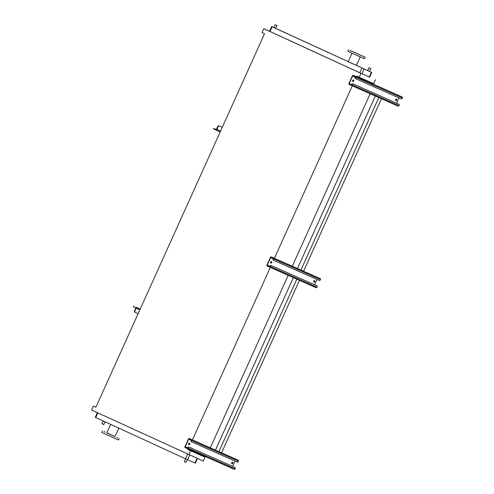 <?xml version="1.0" encoding="UTF-8"?>
<svg xmlns="http://www.w3.org/2000/svg" width="494" height="494" viewBox="0 0 494 494"><rect width="100%" height="100%" fill="white"/><g stroke="black" fill="none" stroke-linecap="round" stroke-linejoin="round"><path stroke-width="0.74" d="M232.588 462.23A0.827 0.574 114.7 0 0 231.902 463.743A0.827 0.574 114.7 0 0 232.588 462.23L232.588 462.23M189.523 443.161A0.827 0.574 114.7 0 0 188.844 444.674A0.827 0.574 114.7 0 0 189.523 443.161M191.314 441.729L237.379 462.131A0.827 0.574 114.7 0 0 238.244 461.606L238.417 461.223A0.827 0.599 113.9 0 0 238.213 460.217L236.138 459.266A0.827 0.599 113.9 0 1 236.132 459.266A0.827 0.599 113.9 0 1 236.138 459.266L191.376 439.481A0.827 0.599 113.9 0 1 191.579 440.487L191.406 440.864A0.827 0.574 114.7 0 0 191.592 441.858L191.32 441.729A0.827 0.574 -65.3 0 1 191.135 440.741L191.203 439.858L189.134 438.907L188.689 439.16L185.275 446.724L185.374 447.231L187.448 448.182L188.06 447.552A0.827 0.574 -65.3 0 1 188.93 447.027L234.712 467.299A0.827 0.574 -65.3 0 1 234.718 467.299A0.827 0.574 -65.3 0 1 234.724 467.305L234.99 467.423A0.827 0.574 114.7 0 0 234.99 467.423L234.718 467.299M188.93 447.027L189.202 447.15A0.827 0.574 114.7 0 0 188.338 447.675L188.165 448.058A0.827 0.599 113.9 0 1 187.282 448.564L185.207 447.607A0.827 0.599 113.9 0 1 185.003 446.601L188.418 439.036A0.827 0.599 113.9 0 1 189.307 438.53L236.132 459.266M232.439 462.193A0.827 0.574 -65.3 0 1 231.772 463.65M189.381 443.13A0.827 0.574 -65.3 0 1 188.714 444.581M189.202 447.15L234.99 467.423A0.827 0.574 114.7 0 1 235.169 468.411L235.002 468.794A0.827 0.599 113.9 0 1 234.113 469.3L187.288 448.564A0.827 0.599 113.9 0 1 187.275 448.558L234.119 469.3M234.996 461.075L232.606 466.367M138.505 308.318L137.598 307.904L138.505 308.318M140.216 309.053L135.98 307.219A0.827 0.599 113.9 0 1 136.183 308.225L134.8 311.294A0.827 0.574 114.7 0 0 134.979 312.276L138.129 313.671M134.652 312.128L134.979 312.276A0.827 0.574 114.7 0 0 134.986 312.282L134.658 312.128A0.827 0.574 -65.3 0 1 134.473 311.14L135.856 308.077L133.361 306.564L133.565 306.107M314.573 280.635A0.827 0.574 114.7 0 0 313.894 282.148A0.827 0.574 114.7 0 0 314.573 280.635M271.515 261.573A0.827 0.574 114.7 0 0 270.836 263.086A0.827 0.574 114.7 0 0 271.515 261.573M273.306 260.14L273.577 260.264A0.827 0.574 114.7 0 0 273.583 260.264L273.312 260.14A0.827 0.574 -65.3 0 1 273.126 259.152L273.194 258.269L271.126 257.318L270.681 257.572L267.266 265.136L267.365 265.642L269.44 266.593L270.051 265.963A0.827 0.574 -65.3 0 1 270.916 265.439L271.194 265.562A0.827 0.574 114.7 0 0 270.323 266.087L270.156 266.464A0.827 0.599 113.9 0 1 269.273 266.976L267.192 266.019A0.827 0.599 113.9 0 1 266.988 265.012L270.409 257.448A0.827 0.599 113.9 0 1 271.286 256.936L273.367 257.893A0.827 0.599 113.9 0 1 273.571 258.899L273.398 259.276A0.827 0.574 114.7 0 0 273.577 260.264L319.371 280.536A0.827 0.574 114.7 0 0 320.236 280.012L320.408 279.635A0.827 0.599 113.9 0 0 320.205 278.628L318.13 277.677A0.827 0.599 113.9 0 0 318.124 277.671A0.827 0.599 113.9 0 0 318.117 277.671M318.124 277.671L271.286 256.936A0.827 0.599 113.9 0 1 271.292 256.942L318.13 277.677M314.431 280.604A0.827 0.574 -65.3 0 1 313.764 282.062M271.373 261.536A0.827 0.574 -65.3 0 1 270.706 262.993M271.194 265.562L316.975 285.835A0.827 0.574 114.7 0 1 317.16 286.823L316.987 287.199A0.827 0.599 113.9 0 1 316.104 287.706L269.279 266.976M269.273 266.976A0.827 0.599 113.9 0 1 269.267 266.97L316.111 287.712M270.916 265.439L316.703 285.711A0.827 0.574 -65.3 0 1 316.71 285.711A0.827 0.574 -65.3 0 1 316.716 285.717L316.975 285.835M316.987 279.481L314.598 284.772M396.565 99.047A0.827 0.574 114.7 0 0 395.885 100.56A0.827 0.574 114.7 0 0 396.565 99.047M353.506 79.985A0.827 0.574 114.7 0 0 352.827 81.498A0.827 0.574 114.7 0 0 353.506 79.985M355.575 78.676L401.363 98.948A0.827 0.574 114.7 0 0 402.227 98.423L402.4 98.047A0.827 0.599 113.9 0 0 402.196 97.04L400.121 96.089A0.827 0.599 113.9 0 1 400.115 96.083A0.827 0.599 113.9 0 1 400.121 96.089L355.359 76.304A0.827 0.599 113.9 0 1 355.563 77.311L355.39 77.688A0.827 0.574 114.7 0 0 355.575 78.676M355.297 78.552L355.303 78.552A0.827 0.574 -65.3 0 1 355.118 77.564L355.186 76.681L353.117 75.73L352.673 75.983L349.252 83.548L349.357 84.054L351.432 85.005L352.043 84.375A0.827 0.574 -65.3 0 1 352.907 83.85L353.185 83.974A0.827 0.574 114.7 0 0 352.315 84.499L352.148 84.875A0.827 0.599 113.9 0 1 351.265 85.382L349.184 84.431A0.827 0.599 113.9 0 1 348.98 83.424L352.401 75.854A0.827 0.599 113.9 0 1 353.284 75.347L400.115 96.083M396.423 99.016A0.827 0.574 -65.3 0 1 395.756 100.467M353.364 79.948A0.827 0.574 -65.3 0 1 352.697 81.405M353.185 83.974L398.967 104.246A0.827 0.574 114.7 0 1 399.152 105.234L398.979 105.611A0.827 0.599 113.9 0 1 398.096 106.117L351.271 85.388M351.265 85.382A0.827 0.599 113.9 0 1 351.259 85.382L398.102 106.124M352.907 83.85L398.973 104.246A0.827 0.574 114.7 0 0 398.967 104.246L398.695 104.123A0.827 0.574 -65.3 0 1 398.707 104.123M398.973 97.892L396.589 103.184M369.271 67.851L370.901 68.592L369.271 67.851M370.901 68.592L369.339 71.352L367.709 70.611L369.012 67.734M275.424 24.811L277.054 25.552L275.424 24.811M277.054 25.552L275.491 28.319L273.861 27.578L275.158 24.7M185.571 458.821L184.281 461.674L185.905 462.415L187.461 459.673M105.006 421.79L103.752 424.556L101.863 423.704L103.116 420.925M353.599 51.981L354.772 52.518L353.599 51.981M349.987 50.382L351.16 50.919L349.987 50.382M350.085 50.474L351.259 51.005L350.085 50.474M353.846 52.197L355.013 52.735L353.846 52.197M359.058 54.55L360.225 55.087L359.058 54.55M362.67 56.149L363.837 56.687L362.67 56.149M362.565 56.063L363.738 56.594L362.565 56.063M358.811 54.334L359.984 54.865L358.811 54.334M350.82 50.734L365.14 57.248L350.82 50.734M365.14 57.248L364.455 58.761L353.012 53.661L347.813 51.246L348.492 49.733M352.024 53.21L348.19 61.713L350.74 62.892L356.359 65.399L360.2 56.903M359.626 54.785L352.92 51.734L359.626 54.785M104.08 431.645L105.253 432.176L104.08 431.645M106.852 432.855L115.022 436.548M116.763 437.412L117.936 437.943L116.763 437.412M113.151 435.813L114.324 436.344L113.151 435.813M107.939 433.46L109.112 433.991L107.939 433.46M102.591 430.996L101.906 432.509L113.478 437.795L118.554 440.024L119.239 438.511M110.668 424.395L106.828 432.911L108.081 433.497L114.997 436.597L118.819 428.144M197.458 458.512L195.358 463.162L185.509 458.79L95.274 417.313L97.374 412.663M202.762 455.419L202.509 455.987L205.016 457.141L203.238 461.075L91.6 410.014L93.378 406.08L95.885 407.229L264.518 33.759L262.005 32.61L263.784 28.677L360.972 73.34L359.194 77.274L356.687 76.119L356.409 76.731M370.173 93.755L292.294 266.235M288.181 275.343L210.302 447.83M371.118 82.554L370.858 83.128M352.296 85.839L274.417 258.325M270.304 267.433L192.425 439.913M188.313 449.021L188.06 449.589L190.567 450.744L188.788 454.678M202.509 455.987L188.06 449.589M375.341 96.046L297.462 268.526M293.35 277.634L215.47 450.114M378.799 97.577L300.92 270.057M296.808 279.166L218.928 451.646M381.448 98.751L303.569 271.231M299.457 280.339L221.578 452.819M205.016 457.141L190.567 450.744M95.904 407.198L93.378 406.08M269.588 31.246L263.784 28.677M369.611 71.445L371.778 72.445L369.66 77.138L359.805 72.76L269.57 31.289L271.688 26.596L273.874 27.553M369.673 77.095L360.972 73.34M375.421 79.738L373.643 83.671L359.194 77.274M371.778 72.445L271.688 26.596M275.769 28.393L348.227 61.62M356.378 65.362L367.727 70.58M219.126 125.927L222.275 127.316L219.126 125.927A0.827 0.574 114.7 0 0 218.262 126.452L216.878 129.514A0.827 0.599 113.9 0 1 215.995 130.021L213.575 128.909L213.779 128.452L216.199 129.564L217.934 126.297A0.827 0.574 -65.3 0 1 218.799 125.772M213.779 128.452L216.323 129.576M215.995 130.021A0.827 0.599 113.9 0 1 215.989 130.021L220.213 131.886L215.995 130.021M191.579 440.487L238.417 461.223M191.376 439.481L238.213 460.217M188.165 448.058L235.002 468.794M185.374 447.231L187.572 448.2M185.275 446.724L187.905 447.891M188.689 439.16L191.32 440.327M136.183 308.225L139.858 309.855M135.98 307.219L140.203 309.09M134.473 311.14L134.8 311.294M133.8 306.218L133.596 306.669M273.571 258.899L320.408 279.635M273.367 257.893L320.205 278.628M270.156 266.464L316.987 287.199M267.365 265.642L269.557 266.612M267.266 265.136L269.897 266.303M270.681 257.572L273.312 258.739M355.563 77.311L402.4 98.047M355.359 76.304L402.196 97.04M352.148 84.875L398.979 105.611M349.357 84.054L351.549 85.024M349.252 83.548L351.889 84.715M352.673 75.983L355.303 77.144M95.737 417.535L97.837 412.879M194.939 462.983L197.038 458.327M187.646 459.753L189.745 455.098M185.509 458.79L187.609 454.134M361.923 68.067L359.805 72.76M272.151 26.812L270.033 31.505M364.066 69.037L361.948 73.723M371.352 72.26L369.234 76.953M216.878 129.514L220.546 131.138M218.262 126.452L217.934 126.297M214.013 128.564L213.809 129.014"/></g></svg>
